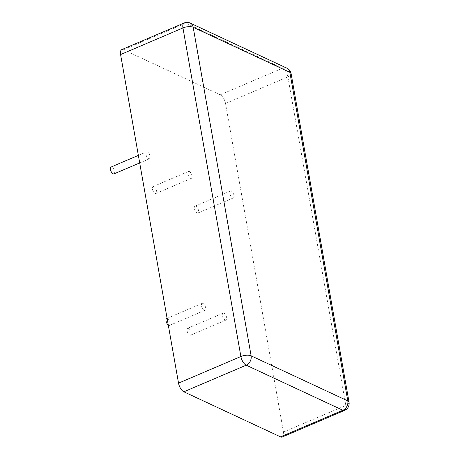 <?xml version="1.0" encoding="UTF-8"?>
<svg xmlns="http://www.w3.org/2000/svg" width="460" height="460" viewBox="0 0 460 460"><rect width="100%" height="100%" fill="white"/><g stroke="black" fill="none" stroke-linecap="round" stroke-linejoin="round"><path stroke-width="0.34" stroke-dasharray="2.3 1.72" d="M282.256 437A7.475 3.415 -113.1 0 0 283.458 432.055L225.521 103.477A7.475 3.415 66.9 0 0 220.202 94.817L123.533 49.749A7.475 3.415 66.9 0 0 121.785 49.611M188.525 328.371A3.737 1.708 66.9 0 0 187.651 328.302A3.737 1.708 66.9 0 0 187.548 332.407A3.737 1.708 66.9 0 0 190.584 335.173A3.737 1.708 66.9 0 0 190.986 331.89A3.737 1.708 66.9 0 0 188.525 328.371M223.986 313.237A3.737 1.708 66.9 0 0 223.111 313.168A3.737 1.708 66.9 0 0 223.008 317.273A3.737 1.708 66.9 0 0 226.044 320.045A3.737 1.708 66.9 0 0 226.446 316.756A3.737 1.708 66.9 0 0 223.986 313.237M168.28 325.047A3.737 1.708 66.9 0 0 169.602 325.392A3.737 1.708 66.9 0 0 170.005 322.103A3.737 1.708 66.9 0 0 167.538 318.59A3.737 1.708 66.9 0 0 166.664 318.516M202.998 303.456A3.737 1.708 66.9 0 0 202.124 303.387A3.737 1.708 66.9 0 0 202.02 307.493A3.737 1.708 66.9 0 0 205.056 310.259A3.737 1.708 66.9 0 0 205.459 306.975A3.737 1.708 66.9 0 0 202.998 303.456M195.88 206.23A3.737 1.708 66.9 0 0 195.005 206.16A3.737 1.708 66.9 0 0 194.902 210.266A3.737 1.708 66.9 0 0 197.938 213.032A3.737 1.708 66.9 0 0 198.346 209.748A3.737 1.708 66.9 0 0 195.88 206.23M231.34 191.095A3.737 1.708 66.9 0 0 230.466 191.026A3.737 1.708 66.9 0 0 230.362 195.132A3.737 1.708 66.9 0 0 233.398 197.903A3.737 1.708 66.9 0 0 233.801 194.614A3.737 1.708 66.9 0 0 231.34 191.095M113.994 173.897A3.737 1.708 66.9 0 0 114.396 170.614A3.737 1.708 66.9 0 0 111.935 167.095A3.737 1.708 66.9 0 0 111.061 167.026M147.395 151.967A3.737 1.708 66.9 0 0 146.521 151.892A3.737 1.708 66.9 0 0 146.418 156.003A3.737 1.708 66.9 0 0 149.454 158.769A3.737 1.708 66.9 0 0 149.856 155.48A3.737 1.708 66.9 0 0 147.395 151.967M153.91 186.662A3.737 1.708 66.9 0 0 153.036 186.593A3.737 1.708 66.9 0 0 152.933 190.699A3.737 1.708 66.9 0 0 155.969 193.464A3.737 1.708 66.9 0 0 156.371 190.181A3.737 1.708 66.9 0 0 153.91 186.662M189.365 171.528A3.737 1.708 66.9 0 0 188.491 171.459A3.737 1.708 66.9 0 0 188.387 175.565A3.737 1.708 66.9 0 0 191.429 178.336A3.737 1.708 66.9 0 0 191.831 175.047A3.737 1.708 66.9 0 0 189.365 171.528M283.458 432.055L345.811 405.438L287.874 76.866A7.475 3.415 66.9 0 0 282.561 68.206L185.892 23.138A7.475 3.415 66.9 0 0 184.144 23M225.521 103.477L287.874 76.866A7.475 3.019 -10 0 0 291.105 73.64M349.042 402.218A7.475 3.019 -10 0 1 345.811 405.438A7.475 3.415 -113.1 0 1 344.615 410.389M220.202 94.817L282.561 68.206A7.475 5.923 -65 0 1 286.902 68.166M123.533 49.749L185.892 23.138A7.475 5.923 -65 0 1 190.233 23.098M190.584 335.173L226.044 320.045M187.651 328.302L223.111 313.168M169.602 325.392L205.056 310.259M167.101 318.332L202.124 303.387M197.938 213.032L233.398 197.903M195.005 206.16L230.466 191.026M139.696 162.932L149.454 158.769M138.362 155.376L146.521 151.892M155.969 193.464L191.429 178.336M153.036 186.593L188.491 171.459"/><path stroke-width="0.69" d="M184.144 23L121.785 49.611A7.475 3.415 66.9 0 0 120.589 54.562L178.526 383.134A7.475 3.415 66.9 0 0 183.845 391.793L280.514 436.862L342.867 410.251A7.475 3.415 -113.1 0 0 344.615 410.389A7.475 7.475 0 0 0 349.042 402.218L291.105 73.64A7.475 7.475 0 0 0 286.902 68.166L190.233 23.098A7.475 7.475 0 0 0 184.144 23A7.475 3.415 66.9 0 0 182.948 27.945L240.885 356.523A7.475 3.415 66.9 0 0 246.198 365.183L342.867 410.251A7.475 5.923 115 0 0 347.794 400.907L289.858 72.329A7.475 3.019 -10 0 1 291.105 73.64M344.615 410.389L282.256 437A7.475 3.415 -113.1 0 1 280.514 436.862M167.101 318.332L166.664 318.516A3.737 1.708 66.9 0 0 166.163 321.436A3.737 1.708 66.9 0 0 168.28 325.047M138.362 155.376L111.061 167.026A3.737 1.708 66.9 0 0 110.958 171.131A3.737 1.708 66.9 0 0 113.994 173.897L139.696 162.932M286.902 68.166A7.475 5.923 -65 0 1 289.858 72.329L193.189 27.267L251.125 355.839L347.794 400.907A7.475 3.019 -10 0 1 349.042 402.218M183.845 391.793L246.198 365.183A7.475 5.923 115 0 0 251.125 355.839A7.475 3.019 170 0 0 240.885 356.523L178.526 383.134M120.589 54.562L182.948 27.945A7.475 3.019 170 0 1 193.189 27.267A7.475 5.923 -65 0 0 190.233 23.098"/></g></svg>
